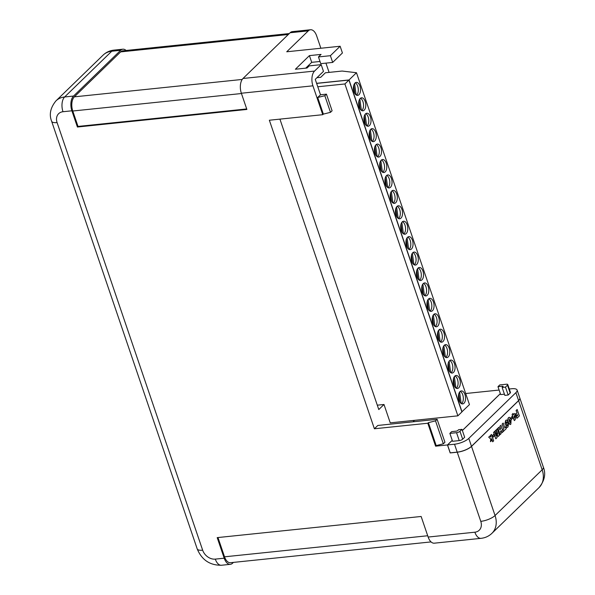 <?xml version="1.0" encoding="UTF-8"?>
<svg xmlns="http://www.w3.org/2000/svg" width="595" height="595" viewBox="0 0 595 595"><rect width="100%" height="100%" fill="white"/><g stroke="black" fill="none" stroke-linecap="round" stroke-linejoin="round"><path stroke-width="0.89" d="M497.978 386.676L502.425 386.214A1.324 0.439 161.2 0 1 503.08 386.371A1.324 0.439 161.2 0 1 502.939 386.683L502.135 387.457L504.828 395.37L508.167 395.021L510.175 393.079A2.655 0.878 -18.8 0 0 510.458 392.455L507.766 384.541A2.655 0.878 -18.8 0 0 506.457 384.229L499.785 384.92L497.978 386.676L500.67 394.582L504.426 394.195M509.283 388.996L511.648 388.751A11.06 3.644 -18.8 0 1 517.107 390.052L519.799 397.966A11.06 3.644 161.2 0 1 518.595 400.569L471.485 446.302A11.06 3.644 161.2 0 1 457.205 452.133L454.513 444.22L447.544 444.941L452.245 440.374M462.382 430.535L500.358 393.667M454.513 444.22A11.06 3.644 -18.8 0 0 468.793 438.389L515.902 392.655A11.06 3.644 -18.8 0 0 517.107 390.052M459.236 440.597A2.655 0.878 -18.8 0 0 462.665 439.199L464.665 437.258L461.973 429.345L458.633 429.687L457.83 430.468A1.324 0.439 161.2 0 1 456.12 431.167L451.672 431.628L449.865 433.383L452.557 441.289L459.236 440.597L456.544 432.691A2.655 0.878 -18.8 0 0 459.965 431.293L461.973 429.345M447.544 444.941L450.237 452.855L457.205 452.133M502.135 387.457L505.475 387.114L507.476 385.166A2.655 0.878 -18.8 0 0 507.766 384.541M505.475 387.114L508.167 395.021M449.865 433.383L456.544 432.691M516.929 418.285L516.371 416.641L517.784 415.273L517.561 414.618L516.438 415.704L515.91 414.15L517.033 413.056L516.088 410.52L517.129 409.509L519.383 415.905L516.854 418.292L516.296 416.649L517.71 415.28L517.501 414.67M516.163 410.513L517.204 409.501M517.033 413.056L516.088 410.52M515.91 414.15L516.958 413.064M516.438 415.704L515.835 414.157M512.213 414.351L513.128 413.458L513.574 414.774L514.987 413.399L515.501 414.908L515.211 419.735L514.34 420.583L512.288 416.024L512.659 415.66L512.139 414.358L513.128 413.458M514.653 418.01L514.772 415.466L514.028 416.188L514.653 418.01M513.559 414.722L514.987 413.399M514.34 420.583L513.083 417.11M512.764 417.415L512.139 414.358M514.586 417.824L514.697 415.541M510.845 417.69L512.042 416.589L512.6 418.233L511.477 419.326L510.845 417.69L512.042 416.589M511.477 419.326L510.919 417.683M508.606 417.63L509.298 417.251L511.12 419.564L510.845 424.19L510.153 424.577L508.331 422.272C507.617 420.308 507.706 418.761 508.606 417.63L509.261 417.259M509.283 421.334L510.332 422.725L510.16 420.487L509.104 419.111L509.283 421.334M510.153 422.814L510.086 420.494L509.03 419.118M510.116 424.577L508.256 422.279C507.542 420.315 507.632 418.768 508.532 417.638M506.434 423.543L506.851 422.153L506.137 421.773L505.981 423L506.702 423.417L506.851 422.153L506.137 421.773M505.981 423L506.628 423.424M507.736 421.171L507.736 423.105L508.576 423.982L507.929 427.024L507.133 427.47L506.04 426.444L506.018 424.771L505.029 423.789L505.69 420.464L506.538 419.981L507.736 421.171M506.791 425.462L507.401 425.722L507.661 424.689L507.029 424.399L506.866 425.455L507.476 425.715L507.661 424.689L507.029 424.399M506.866 425.455L507.401 425.722M506.776 422.16L506.062 421.781M507.096 427.47L505.966 426.451L505.943 424.778L504.954 423.804L505.616 420.472L506.501 419.988M507.587 424.696L506.955 424.406M502.083 432.691L501.362 430.564L500.402 431.494L501.131 433.621L500.09 434.633L497.911 428.236L498.952 427.225L499.815 429.769L500.774 428.839L499.837 426.303L500.945 425.284L503.125 431.687L502.009 432.706L501.302 430.616M499.912 426.295L500.945 425.284M500.774 428.839L499.837 426.303M499.8 429.716L500.7 428.846M498.952 427.225L497.911 428.236M500.09 434.633L497.837 428.244M505.772 426.935L506.33 428.579L503.459 431.36L502.901 429.724L503.816 428.831L502.12 424.086L503.162 423.075L504.857 427.827L505.772 426.935L504.835 427.775M502.195 424.079L503.236 423.067M503.816 428.831L502.12 424.086M502.901 429.724L503.742 428.839M503.459 431.36L502.827 429.731M497.725 434.03L496.26 429.776L497.286 428.839L499.465 435.235L498.119 436.485L496.156 432.892M498.194 436.477L496.23 432.885L497.085 437.556L495.806 438.79L493.627 432.394L494.586 431.464L496.029 435.748L495.099 430.966L495.813 430.267L497.799 434.023L496.26 429.776M495.813 430.267L495.099 430.966M495.769 434.476L495.025 430.973M495.955 435.756L495.709 434.551M494.586 431.464L493.627 432.394M495.806 438.79L493.553 432.401M496.334 429.769L497.286 428.839M492.467 435.533L493.664 434.432L494.222 436.076L493.099 437.161L492.467 435.533L493.664 434.432M493.099 437.161L492.541 435.525M492.734 441.78L491.656 438.619L491.529 440.657L490.473 441.676L490.763 439.103L488.763 437.117L489.878 436.031L490.964 437.206L490.481 435.384L491.507 434.447L493.686 440.85L492.66 441.788L491.641 438.812M490.555 435.376L491.507 434.447M491.009 436.723L490.481 435.384M490.897 437.132L490.935 436.73M489.878 436.031L488.763 437.117M490.763 439.103L488.688 437.124M490.473 441.676L490.689 439.11M359.93 86A6.538 3.518 84.1 0 0 356.293 82.378A6.538 3.518 84.1 0 0 354.01 91.749A6.538 3.518 84.1 0 0 357.64 95.379A6.538 3.518 84.1 0 0 359.93 86M356.494 95.155A6.538 3.518 84.1 0 0 357.707 86.23A6.538 3.518 84.1 0 0 355.215 82.824M365.181 101.425A6.538 3.518 84.1 0 0 361.544 97.803A6.538 3.518 84.1 0 0 359.261 107.174A6.538 3.518 84.1 0 0 362.898 110.804A6.538 3.518 84.1 0 0 365.181 101.425M361.745 110.581A6.538 3.518 84.1 0 0 362.957 101.656A6.538 3.518 84.1 0 0 360.473 98.257M370.432 116.858A6.538 3.518 84.1 0 0 366.803 113.229A6.538 3.518 84.1 0 0 364.512 122.6A6.538 3.518 84.1 0 0 368.149 126.229A6.538 3.518 84.1 0 0 370.432 116.858M366.996 126.006A6.538 3.518 84.1 0 0 368.208 117.089A6.538 3.518 84.1 0 0 365.724 113.682M375.683 132.283A6.538 3.518 84.1 0 0 372.054 128.654A6.538 3.518 84.1 0 0 369.763 138.033A6.538 3.518 84.1 0 0 373.4 141.655A6.538 3.518 84.1 0 0 375.683 132.283M372.254 141.431A6.538 3.518 84.1 0 0 373.459 132.514A6.538 3.518 84.1 0 0 370.975 129.108M380.934 147.709A6.538 3.518 84.1 0 0 377.304 144.079A6.538 3.518 84.1 0 0 375.014 153.458A6.538 3.518 84.1 0 0 378.651 157.08A6.538 3.518 84.1 0 0 380.934 147.709M377.505 156.864A6.538 3.518 84.1 0 0 378.71 147.939A6.538 3.518 84.1 0 0 376.226 144.533M386.192 163.134A6.538 3.518 84.1 0 0 382.555 159.512A6.538 3.518 84.1 0 0 380.264 168.883A6.538 3.518 84.1 0 0 383.901 172.513A6.538 3.518 84.1 0 0 386.192 163.134M382.756 172.29A6.538 3.518 84.1 0 0 383.961 163.365A6.538 3.518 84.1 0 0 381.477 159.958M391.443 178.56A6.538 3.518 84.1 0 0 387.806 174.937A6.538 3.518 84.1 0 0 385.523 184.309A6.538 3.518 84.1 0 0 389.152 187.938A6.538 3.518 84.1 0 0 391.443 178.56M388.007 187.715A6.538 3.518 84.1 0 0 389.219 178.79A6.538 3.518 84.1 0 0 386.728 175.391M396.694 193.992A6.538 3.518 84.1 0 0 393.057 190.363A6.538 3.518 84.1 0 0 390.774 199.742A6.538 3.518 84.1 0 0 394.403 203.364A6.538 3.518 84.1 0 0 396.694 193.992M393.258 203.14A6.538 3.518 84.1 0 0 394.47 194.223A6.538 3.518 84.1 0 0 391.979 190.817M401.945 209.418A6.538 3.518 84.1 0 0 398.308 205.788A6.538 3.518 84.1 0 0 396.025 215.167A6.538 3.518 84.1 0 0 399.654 218.789A6.538 3.518 84.1 0 0 401.945 209.418M398.509 218.573A6.538 3.518 84.1 0 0 399.721 209.648A6.538 3.518 84.1 0 0 397.229 206.242M407.196 224.843A6.538 3.518 84.1 0 0 403.559 221.221A6.538 3.518 84.1 0 0 401.275 230.592A6.538 3.518 84.1 0 0 404.912 234.222A6.538 3.518 84.1 0 0 407.196 224.843M403.76 233.999A6.538 3.518 84.1 0 0 404.972 225.074A6.538 3.518 84.1 0 0 402.488 221.667M412.447 240.268A6.538 3.518 84.1 0 0 408.817 236.646A6.538 3.518 84.1 0 0 406.526 246.018A6.538 3.518 84.1 0 0 410.163 249.647A6.538 3.518 84.1 0 0 412.447 240.268M409.01 249.424A6.538 3.518 84.1 0 0 410.223 240.499A6.538 3.518 84.1 0 0 407.739 237.1M417.697 255.701A6.538 3.518 84.1 0 0 414.068 252.072A6.538 3.518 84.1 0 0 411.777 261.443A6.538 3.518 84.1 0 0 415.414 265.072A6.538 3.518 84.1 0 0 417.697 255.701M414.269 264.849A6.538 3.518 84.1 0 0 415.474 255.932A6.538 3.518 84.1 0 0 412.989 252.525M422.948 271.127A6.538 3.518 84.1 0 0 419.319 267.497A6.538 3.518 84.1 0 0 417.028 276.876A6.538 3.518 84.1 0 0 420.665 280.498A6.538 3.518 84.1 0 0 422.948 271.127M419.52 280.282A6.538 3.518 84.1 0 0 420.724 271.357A6.538 3.518 84.1 0 0 418.24 267.951M428.207 286.552A6.538 3.518 84.1 0 0 424.57 282.923A6.538 3.518 84.1 0 0 422.279 292.301A6.538 3.518 84.1 0 0 425.916 295.931A6.538 3.518 84.1 0 0 428.207 286.552M424.771 295.708A6.538 3.518 84.1 0 0 425.975 286.783A6.538 3.518 84.1 0 0 423.491 283.376M433.457 301.977A6.538 3.518 84.1 0 0 429.821 298.355A6.538 3.518 84.1 0 0 427.537 307.727A6.538 3.518 84.1 0 0 431.167 311.356A6.538 3.518 84.1 0 0 433.457 301.977M430.021 311.133A6.538 3.518 84.1 0 0 431.234 302.208A6.538 3.518 84.1 0 0 428.742 298.802M438.708 317.41A6.538 3.518 84.1 0 0 435.071 313.781A6.538 3.518 84.1 0 0 432.788 323.152A6.538 3.518 84.1 0 0 436.418 326.781A6.538 3.518 84.1 0 0 438.708 317.41M435.272 326.558A6.538 3.518 84.1 0 0 436.485 317.641A6.538 3.518 84.1 0 0 433.993 314.234M443.959 332.836A6.538 3.518 84.1 0 0 440.322 329.206A6.538 3.518 84.1 0 0 438.039 338.585A6.538 3.518 84.1 0 0 441.669 342.207A6.538 3.518 84.1 0 0 443.959 332.836M440.523 341.984A6.538 3.518 84.1 0 0 441.735 333.066A6.538 3.518 84.1 0 0 439.244 329.66M449.21 348.261A6.538 3.518 84.1 0 0 445.573 344.631A6.538 3.518 84.1 0 0 443.29 354.01A6.538 3.518 84.1 0 0 446.927 357.632A6.538 3.518 84.1 0 0 449.21 348.261M445.774 357.416A6.538 3.518 84.1 0 0 446.986 348.492A6.538 3.518 84.1 0 0 444.502 345.085M454.461 363.686A6.538 3.518 84.1 0 0 450.832 360.064A6.538 3.518 84.1 0 0 448.541 369.436A6.538 3.518 84.1 0 0 452.178 373.065A6.538 3.518 84.1 0 0 454.461 363.686M451.025 372.842A6.538 3.518 84.1 0 0 452.237 363.917A6.538 3.518 84.1 0 0 449.753 360.511M459.712 379.112A6.538 3.518 84.1 0 0 456.082 375.49A6.538 3.518 84.1 0 0 453.792 384.861A6.538 3.518 84.1 0 0 457.429 388.49A6.538 3.518 84.1 0 0 459.712 379.112M456.283 388.267A6.538 3.518 84.1 0 0 457.488 379.342A6.538 3.518 84.1 0 0 455.004 375.943M464.963 394.545A6.538 3.518 84.1 0 0 461.333 390.915A6.538 3.518 84.1 0 0 459.043 400.294A6.538 3.518 84.1 0 0 462.679 403.916A6.538 3.518 84.1 0 0 464.963 394.545M461.534 403.693A6.538 3.518 84.1 0 0 462.739 394.775A6.538 3.518 84.1 0 0 460.255 391.369M316.957 77.7L320.72 77.305L325.391 72.776L342.11 71.043L356.479 72.724L349.034 79.953L316.607 83.315M461.861 411.844L469.455 404.607L356.479 72.724M462.018 411.829L349.034 79.953M279.918 119.134L378.784 409.553L383.998 404.488L390.246 422.852L457.882 415.838L461.891 411.948L348.915 80.072L344.907 83.962L317.782 86.773M320.869 48.24L316.659 35.886A11.06 5.957 -95.9 0 0 310.508 29.75A11.06 5.957 -95.9 0 0 308.284 30.866L286.738 51.78L340.132 46.246L330.404 55.692L318.459 56.934L321.062 54.405L309.415 55.618L295.388 69.236L307.027 68.031L309.236 65.881L321.181 64.647L314.569 71.065A11.06 5.957 -95.9 0 0 312.925 85.821L322.758 114.694L269.357 120.227L374.396 428.772L427.79 423.238L428.393 422.651L435.525 420.866L437.132 419.311L444.941 442.256L443.342 443.811L436.202 445.596L435.599 446.176L427.79 423.238M437.132 419.311L377.803 425.462L374.396 428.772M413.004 421.81L414.529 420.338M329.087 72.389L325.934 63.122M435.525 420.866L443.342 443.811M428.393 422.651L436.202 445.596M330.493 112.329L324.833 95.713L326.439 94.159L332.099 110.774L330.493 112.329L323.353 114.114L322.758 114.694M324.833 95.713L317.7 97.498L323.353 114.114M73.542 96.048L120.651 50.315L111.748 51.237L64.639 96.97L73.542 96.048A11.06 5.957 84.1 0 0 71.891 110.804L77.409 127.018L246.873 109.45L241.354 93.237A11.06 5.957 84.1 0 1 243.005 78.481L290.115 32.747A11.06 5.957 84.1 0 1 292.338 31.632L310.508 29.75M428.147 537.047L474.87 532.205A11.06 5.957 -95.9 0 0 481.02 538.341L434.298 543.183A11.06 5.957 -95.9 0 1 428.147 537.047L421.141 516.475L217.197 537.62L224.196 558.192A11.06 5.957 -95.9 0 0 230.347 564.328L221.452 565.25A11.06 5.957 84.1 0 1 215.301 559.114A11.06 8.583 45.8 0 1 202.657 550.182L57.09 122.577A11.06 8.583 45.8 0 1 62.996 111.726L71.891 110.804M474.87 532.205A11.06 8.583 45.8 0 0 480.775 521.354L457.235 452.207L450.184 452.936L447.47 444.948L435.599 446.176M465.684 393.518L499.131 390.052M230.347 564.328A11.06 5.957 -95.9 0 0 232.578 563.212L233.411 562.401M457.235 452.207A11.06 3.644 -18.8 0 0 471.515 446.384L518.624 400.651A11.06 3.644 -18.8 0 0 519.829 398.04A11.06 3.644 -18.8 0 0 519.814 398.003M126.118 50.478A11.06 5.957 84.1 0 0 122.875 49.199A11.06 5.957 84.1 0 0 120.651 50.315M500.343 393.615L462.36 430.49M452.23 440.322L447.47 444.948M431.055 541.911L230.436 562.706A10.621 5.719 -95.9 0 1 224.531 556.816L217.971 537.538M246.702 108.944L78.012 126.43L72.769 111.012A10.621 5.719 -95.9 0 1 74.345 96.844L120.651 51.891A10.621 5.719 -95.9 0 1 122.786 50.82L289.274 33.565M77.409 127.018L78.012 126.43M340.132 46.246L342.423 52.97L332.687 62.423L320.75 63.658L318.459 56.934M321.181 64.647L323.472 71.37L315.253 79.343L320.504 94.776L317.7 97.498M326.439 94.159L320.504 94.776M320.006 61.478L311.706 62.341L305.704 68.165M311.706 62.341L309.415 55.618M332.687 62.423L330.404 55.692M348.915 80.072L316.637 83.412M377.297 405.188L383.998 404.488M344.907 83.962L457.882 415.838M458.708 394.158L459.757 401.87M461.177 403.484L459.615 392.038M459.846 402.027L458.752 393.972M453.457 378.732L454.506 386.445M455.926 388.059L454.364 376.613M448.206 363.307L449.247 371.02M450.668 372.634L449.113 361.187M442.948 347.874L443.996 355.587M445.417 357.208L443.863 345.755M437.697 332.449L438.746 340.162M440.166 341.783L438.612 330.329M432.446 317.023L433.495 324.736M434.915 326.35L433.361 314.904M427.195 301.598L428.244 309.311M429.664 310.925L428.11 299.478M421.944 286.173L422.993 293.878M424.413 295.499L422.859 284.053M416.693 270.74L417.742 278.453M419.163 280.074L417.601 268.62M411.443 255.314L412.491 263.027M413.912 264.641L412.35 253.195M406.192 239.889L407.24 247.602M408.653 249.216L407.099 237.769M400.933 224.464L401.982 232.176M403.403 233.79L401.848 222.344M395.682 209.031L396.731 216.744M398.152 218.365L396.597 206.911M390.432 193.606L391.48 201.318M392.901 202.932L391.346 191.486M385.181 178.18L386.229 185.893M387.65 187.507L386.096 176.06M379.93 162.755L380.978 170.468M382.399 172.081L380.845 160.635M374.679 147.329L375.728 155.035M377.148 156.656L375.586 145.21M369.428 131.897L370.477 139.609M371.897 141.231L370.335 129.777M364.177 116.471L365.226 124.184M366.639 125.798L365.085 114.352M358.919 101.046L359.968 108.759M361.388 110.373L359.834 98.926M353.668 85.621L354.717 93.333M356.137 94.947L354.583 83.501M454.595 386.601L453.502 378.546M449.344 371.168L448.251 363.121M444.093 355.743L443 347.696M438.842 340.318L437.749 332.263M433.591 324.892L432.491 316.838M428.34 309.467L427.24 301.412M423.082 294.034L421.989 285.987M417.831 278.609L416.738 270.554M412.58 263.183L411.487 255.129M407.33 247.758L406.236 239.703M402.079 232.325L400.985 224.278M396.828 216.9L395.735 208.845M391.577 201.474L390.476 193.42M386.326 186.049L385.225 177.994M381.068 170.624L379.974 162.569M375.817 155.191L374.724 147.144M370.566 139.766L369.473 131.711M365.315 124.34L364.222 116.285M360.064 108.915L358.971 100.86M354.813 93.482L353.72 85.435M468.793 438.389L471.485 446.302M518.595 400.569L515.902 392.655M507.476 385.166L510.175 393.079M502.425 386.214L502.671 386.936M459.965 431.293L462.665 439.199M312.925 85.821L241.354 93.237M215.301 559.114L224.196 558.192M243.005 78.481L314.569 71.065M308.284 30.866L290.115 32.747M471.515 446.384L495.055 515.53L542.164 469.79L518.624 400.651M539.033 487.588A22.127 17.158 45.8 0 0 542.164 469.79A11.06 3.644 -18.8 0 0 543.369 467.187C546.039 473.94 544.596 480.738 539.033 487.588L491.924 533.321A22.127 17.158 45.8 0 0 495.055 515.53A11.06 3.644 -18.8 0 1 480.775 521.354M113.972 50.121A11.06 5.957 84.1 0 0 111.748 51.237A22.127 17.158 -134.2 0 0 103.069 55.142C106.126 52.248 109.755 50.575 113.972 50.121L122.875 49.199M103.069 55.142L55.96 100.875A22.127 17.158 -134.2 0 1 64.639 96.97A11.06 5.957 84.1 0 0 62.996 111.726M57.09 122.577A11.06 3.644 161.2 0 1 51.631 121.276L197.198 548.88A11.06 3.644 -18.8 0 0 202.657 550.182M427.701 535.753L224.531 556.816M241.458 93.527L72.769 111.012M242.202 79.447L74.345 96.844M288.292 34.51L120.651 51.891M519.829 398.04L543.369 467.187M481.02 538.341C485.237 537.887 488.874 536.214 491.924 533.321M197.198 548.88C201.779 559.932 209.864 565.384 221.452 565.25M55.96 100.875C50.404 107.695 48.961 114.5 51.631 121.276"/></g></svg>
